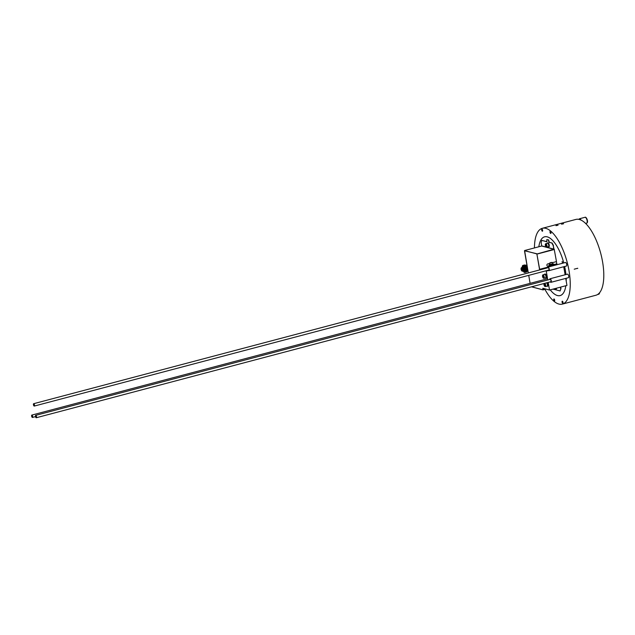 <?xml version="1.0" encoding="UTF-8"?>
<svg xmlns="http://www.w3.org/2000/svg" width="635" height="635" viewBox="0 0 635 635"><rect width="100%" height="100%" fill="white"/><g stroke="black" fill="none" stroke-linecap="round" stroke-linejoin="round"><path stroke-width="0.95" d="M33.449 404.741A1.222 0.476 75.2 0 1 33.655 403.701A1.222 0.476 75.2 0 1 34.433 404.765A1.222 0.476 75.2 0 1 34.282 406.067A1.222 0.476 75.2 0 1 33.449 404.741M34.361 404.987L33.742 404.003L33.584 404.781L34.203 405.765L34.361 404.987M35.465 416.409A1.222 0.476 75.2 0 1 35.671 415.361A1.222 0.476 75.2 0 1 36.449 416.425A1.222 0.476 75.2 0 1 36.298 417.735A1.222 0.476 75.2 0 1 35.465 416.409M36.378 416.655L35.75 415.663L36.219 417.433L36.378 416.655M32.663 416.393A1.222 0.476 75.2 0 1 32.456 417.441A1.222 0.476 75.2 0 1 31.679 416.377A1.222 0.476 75.2 0 1 31.829 415.076A1.222 0.476 75.2 0 1 32.663 416.393M31.75 416.147L32.385 417.155L32.544 416.362L31.909 415.353L31.75 416.147M554.133 249.428L536.734 254.048L553.776 249.245L553.244 245.626L554.085 249.46L536.996 253.984M545.981 289.1L542.973 289.885L542.798 288.25L549.521 290.044L566.96 285.433L566.214 281.13A30.401 11.898 -104.8 0 0 566.198 278.289A30.385 11.89 -104.8 0 1 566.206 281.083L565.745 278.408M560.721 288.957L560.118 290.965L560.721 288.957L560.411 287.163M560.673 287.099L560.983 288.893M546.791 239.57L548.632 239.927L546.791 239.57L546.933 241.776L541.766 240.395L546.91 241.633M548.632 239.927L549.275 242.26L552.109 243.022L553.498 245.562M562.451 263.279L562.118 261.453L562.729 263.207M552.466 262.66L556.474 261.604L554.252 249.46M556.355 261.636L556.863 263.874L553.903 264.652M557.006 264.716L556.863 263.874M565.118 274.772L563.729 266.74M565.928 274.558A30.385 11.89 -104.8 0 0 564.642 266.502A30.401 11.898 -104.8 0 1 565.936 274.55M563.777 262.93A30.385 11.89 -104.8 0 0 544.584 236.831A30.385 11.89 -104.8 0 0 538.829 246.769A30.401 11.898 -104.8 0 1 544.576 236.807L544.997 236.72M550.259 289.854A30.385 11.89 -104.8 0 0 560.11 295.577A30.385 11.89 -104.8 0 0 565.848 285.726A30.401 11.898 -104.8 0 1 560.118 295.6L560.522 295.465M553.069 263.914A2.453 0.492 170.2 0 1 553.585 263.969A2.453 0.492 170.2 0 1 553.815 264.128A2.453 0.492 170.2 0 1 551.482 265.033A2.453 0.492 170.2 0 1 548.989 264.962A2.453 0.492 170.2 0 1 549.616 264.509M553.149 263.993L549.791 264.978L549.569 264.612L552.672 263.835M542.933 288.282L543.044 289.663M543.171 289.655L545.632 289.004M521.502 268.327A1.222 0.476 75.2 0 1 522.2 269.518A1.222 0.476 75.2 0 1 522.018 270.693A1.222 0.476 75.2 0 1 521.248 269.629A1.222 0.476 75.2 0 1 521.391 268.327A1.222 0.476 75.2 0 1 521.502 268.327M545.441 244.094A1.794 0.699 75.2 0 1 545.489 243.959A1.794 0.699 75.2 0 1 545.735 243.721A1.794 0.699 75.2 0 1 545.894 243.721A1.794 0.699 75.2 0 1 546.918 245.467A1.794 0.699 75.2 0 1 546.648 247.19A1.794 0.699 75.2 0 1 546.386 247.142A1.794 0.699 75.2 0 1 546.322 247.102A1.794 0.699 75.2 0 1 546.211 247.007M545.735 243.721L547.497 243.253A1.794 0.699 75.2 0 1 548.632 244.808A1.794 0.699 75.2 0 1 548.41 246.721A1.794 0.699 75.2 0 1 548.354 246.729L548.394 246.975A2.048 0.802 -104.8 0 0 548.473 246.967A2.048 0.802 -104.8 0 0 548.727 244.785A2.048 0.802 -104.8 0 0 547.433 243.007A2.048 0.802 -104.8 0 0 547.124 243.356M545.735 243.983A1.58 0.619 75.2 0 1 546.695 245.848A1.58 0.619 75.2 0 1 546.108 246.951A1.58 0.619 75.2 0 1 545.401 245.658A1.58 0.619 75.2 0 1 545.378 244.189A1.58 0.619 75.2 0 1 545.735 243.983M545.544 245.38L545.624 244.554L546.076 244.673L546.378 246.451L545.544 245.38L546.275 245.189M545.925 246.332L546.402 246.205M554.276 288.79A1.794 0.699 75.2 0 1 553.942 289.385A1.794 0.699 75.2 0 1 553.672 289.338A1.794 0.699 75.2 0 1 553.609 289.298A1.794 0.699 75.2 0 1 553.498 289.203M556.038 288.322A1.794 0.699 75.2 0 1 555.696 288.917A1.794 0.699 75.2 0 1 555.641 288.925L555.688 289.171A2.048 0.802 -104.8 0 0 555.768 289.163A2.048 0.802 -104.8 0 0 556.173 288.29M553.958 288.869A1.58 0.619 75.2 0 1 553.403 289.147A1.58 0.619 75.2 0 1 553.283 289.052M556.609 288.171A2.048 0.802 75.2 0 1 556.204 289.052A2.048 0.802 75.2 0 1 556.125 289.06L555.839 289.131M547.433 243.007L547.862 242.895A2.048 0.802 75.2 0 1 549.164 244.665A2.048 0.802 75.2 0 1 548.91 246.856A2.048 0.802 75.2 0 1 548.831 246.864L548.553 246.936M524.629 250.714L528.312 272.939L524.478 250.769L536.765 253.738M547.926 267.129L539.528 269.327L540.742 269.653M539.528 269.327L536.9 254.095L539.655 269.311M541.766 240.395L541.163 242.395L541.695 246.015L524.693 250.507M554.077 289.346L560.118 290.965M552.109 243.022L549.013 242.332L548.37 239.998M553.244 245.626L551.847 243.094M554.379 249.491L537.027 254.079M545.513 270.923L546.251 271.121L547.783 279.987M548.203 282.408L549.521 290.044M547.179 282.678A2.048 0.802 75.2 0 1 547.949 284.805A2.048 0.802 75.2 0 1 547.561 286.25A2.048 0.802 75.2 0 1 547.481 286.266L547.203 286.337M542.663 275.225A1.794 0.699 75.2 0 1 542.711 275.09A1.794 0.699 75.2 0 1 542.957 274.852L544.711 274.383A1.794 0.699 75.2 0 1 545.854 275.939A1.794 0.699 75.2 0 1 545.632 277.852A1.794 0.699 75.2 0 1 545.576 277.86L545.616 278.114A2.048 0.802 -104.8 0 0 545.695 278.098A2.048 0.802 -104.8 0 0 545.949 275.915A2.048 0.802 -104.8 0 0 544.647 274.137L545.084 274.026A2.048 0.802 75.2 0 1 546.386 275.796A2.048 0.802 75.2 0 1 546.132 277.987A2.048 0.802 75.2 0 1 546.052 277.995L545.775 278.066M549.148 265.914L548.14 266.176A1.175 1.056 -75 0 1 546.886 265.049A1.175 1.056 -75 0 1 547.751 263.906L549.807 263.366M547.584 266.16A1.175 1.056 105 0 0 548.021 266.144L549.14 265.851M553.895 264.589L556.736 263.842M524.073 265.144L524.708 264.978A3.619 1.413 75.2 0 1 525.026 264.978A3.619 1.413 75.2 0 1 527.09 268.494A3.619 1.413 75.2 0 1 526.558 271.97L525.923 272.137M523.867 270.494A1.691 0.659 75.2 0 0 523.891 270.423A1.691 0.659 75.2 0 0 523.153 267.637A1.691 0.659 75.2 0 0 523.097 267.589A1.913 0.746 75.2 0 1 523.399 267.089A1.913 0.746 75.2 0 1 523.565 267.089A1.913 0.746 75.2 0 1 524.661 268.946A1.913 0.746 75.2 0 1 524.375 270.78A1.913 0.746 75.2 0 1 523.851 270.534M523.145 267.629L523.518 267.533A1.453 0.571 75.2 0 1 523.645 267.533A1.453 0.571 75.2 0 1 524.47 268.946A1.453 0.571 75.2 0 1 524.256 270.335L523.843 270.581A1.857 0.722 75.2 0 1 523.232 270.875M522.359 267.573A1.857 0.722 75.2 0 1 522.764 267.359A1.857 0.722 75.2 0 1 523.034 267.526A1.857 0.722 75.2 0 1 523.843 270.581M522.637 267.827A1.476 0.579 75.2 0 1 522.764 267.922A1.476 0.579 75.2 0 1 523.415 270.367A1.476 0.579 75.2 0 1 523.343 270.51M521.819 267.716A1.857 0.722 75.2 0 1 522.216 267.502A1.857 0.722 75.2 0 1 522.486 267.668A1.857 0.722 75.2 0 1 523.296 270.724A1.857 0.722 75.2 0 1 522.692 271.018M522.089 267.97A1.476 0.579 75.2 0 1 522.224 268.065A1.476 0.579 75.2 0 1 522.867 270.51A1.476 0.579 75.2 0 1 522.795 270.653M521.16 268.216A1.857 0.722 75.2 0 1 521.208 268.002A1.857 0.722 75.2 0 1 521.668 267.645A1.857 0.722 75.2 0 1 521.938 267.811A1.857 0.722 75.2 0 1 522.748 270.867A1.857 0.722 75.2 0 1 522.018 271.066A1.857 0.722 75.2 0 1 521.867 270.899M521.462 268.081A1.476 0.579 75.2 0 1 522.367 269.907A1.476 0.579 75.2 0 1 521.74 270.804A1.476 0.579 75.2 0 1 521.097 268.367A1.476 0.579 75.2 0 1 521.462 268.081M522.216 267.502A3.667 1.437 75.2 0 1 522.946 265.382L523.819 265.152A3.667 1.437 75.2 0 1 524.145 265.16A3.667 1.437 75.2 0 1 526.24 268.724A3.667 1.437 75.2 0 1 525.701 272.248L524.827 272.478A3.667 1.437 75.2 0 1 523.145 271.002M522.946 265.382A3.667 1.437 75.2 0 1 523.272 265.39A3.667 1.437 75.2 0 1 525.367 268.962A3.667 1.437 75.2 0 1 524.827 272.478M522.391 267.518A3.278 1.286 75.2 0 1 523.049 265.763A3.278 1.286 75.2 0 1 523.343 265.771A3.278 1.286 75.2 0 1 525.208 268.954A3.278 1.286 75.2 0 1 524.724 272.105A3.278 1.286 75.2 0 1 523.288 270.899M563.785 262.922A30.401 11.898 -104.8 0 0 544.576 236.807M550.243 289.854A30.401 11.898 -104.8 0 0 557.419 295.553A30.401 11.898 -104.8 0 0 560.118 295.6M574.223 269.184L577.715 268.264A39.203 15.343 75.2 0 1 577.731 268.351A39.203 15.343 75.2 0 1 577.747 268.446M534.448 247.928A39.203 15.343 75.2 0 1 542.33 228.298A39.203 15.343 75.2 0 1 567.182 262.287A39.203 15.343 75.2 0 1 562.364 304.109A39.203 15.343 75.2 0 1 559.054 304.094A39.203 15.343 75.2 0 1 544.949 289.369M550.013 232.267A1.095 0.429 75.2 0 1 550.196 231.33A1.095 0.429 75.2 0 1 550.894 232.275A1.095 0.429 75.2 0 1 550.759 233.45A1.095 0.429 75.2 0 1 550.664 233.45A1.095 0.429 75.2 0 1 550.013 232.267M541.679 230.037A1.095 0.429 75.2 0 1 541.869 229.1A1.095 0.429 75.2 0 1 542.568 230.053A1.095 0.429 75.2 0 1 542.433 231.219A1.095 0.429 75.2 0 1 542.33 231.219A1.095 0.429 75.2 0 1 541.679 230.037M553.752 299.895A1.095 0.429 75.2 0 1 553.934 298.958A1.095 0.429 75.2 0 1 554.633 299.91A1.095 0.429 75.2 0 1 554.498 301.077A1.095 0.429 75.2 0 1 554.395 301.077A1.095 0.429 75.2 0 1 553.752 299.895M562.078 302.125A1.095 0.429 75.2 0 1 562.269 301.188A1.095 0.429 75.2 0 1 562.959 302.141A1.095 0.429 75.2 0 1 562.824 303.308A1.095 0.429 75.2 0 1 562.729 303.308A1.095 0.429 75.2 0 1 562.078 302.125M565.301 262.525A1.873 0.73 75.2 0 1 565.428 262.453A1.873 0.73 75.2 0 1 566.611 264.081A1.873 0.73 75.2 0 1 566.38 266.073A1.873 0.73 75.2 0 1 566.237 266.081M567.317 274.193A1.873 0.73 75.2 0 1 567.436 274.122A1.873 0.73 75.2 0 1 568.627 275.741A1.873 0.73 75.2 0 1 568.396 277.741A1.873 0.73 75.2 0 1 568.254 277.741M555.982 225.671L558.038 225.227L555.982 225.671M561.562 224.195L563.618 223.75L561.562 224.195M562.364 304.109L595.924 295.235A39.203 15.343 -104.8 0 0 601.789 257.794A39.203 15.343 -104.8 0 0 579.533 219.535A39.203 15.343 -104.8 0 0 579.199 219.448A39.203 15.343 -104.8 0 0 575.881 219.432L542.33 228.298M542.957 274.852A1.794 0.699 75.2 0 1 543.115 274.852A1.794 0.699 75.2 0 1 544.139 276.598A1.794 0.699 75.2 0 1 543.87 278.32A1.794 0.699 75.2 0 1 543.608 278.273A1.794 0.699 75.2 0 1 543.536 278.233A1.794 0.699 75.2 0 1 543.433 278.138M542.957 275.114A1.58 0.619 75.2 0 1 543.917 276.979A1.58 0.619 75.2 0 1 543.33 278.082A1.58 0.619 75.2 0 1 542.623 276.796A1.58 0.619 75.2 0 1 542.6 275.32A1.58 0.619 75.2 0 1 542.957 275.114M542.766 276.519L542.838 275.685L543.29 275.804L543.6 277.582L542.766 276.519L543.496 276.32M543.147 277.463L543.623 277.336M546.584 282.837A1.794 0.699 75.2 0 1 547.386 284.71A1.794 0.699 75.2 0 1 547.06 286.123A1.794 0.699 75.2 0 1 547.005 286.131L547.045 286.377A2.048 0.802 -104.8 0 0 547.124 286.369A2.048 0.802 -104.8 0 0 547.513 284.917A2.048 0.802 -104.8 0 0 546.743 282.797M544.822 283.305A1.794 0.699 75.2 0 1 545.624 285.178A1.794 0.699 75.2 0 1 545.298 286.591A1.794 0.699 75.2 0 1 545.028 286.544A1.794 0.699 75.2 0 1 544.965 286.496A1.794 0.699 75.2 0 1 544.862 286.409M544.441 283.401A1.58 0.619 75.2 0 1 545.354 285.313A1.58 0.619 75.2 0 1 544.759 286.353A1.58 0.619 75.2 0 1 544.052 285.059A1.58 0.619 75.2 0 1 544.028 283.591A1.58 0.619 75.2 0 1 544.084 283.496L544.028 283.591M544.195 284.782L544.266 283.956L544.719 284.075L545.028 285.853L544.195 284.782L544.925 284.591M544.576 285.734L545.052 285.607M548.537 270.518L546.251 271.121M553.887 264.843A2.453 0.492 170.2 0 1 553.95 264.922A2.453 0.492 170.2 0 1 552.577 265.62A2.453 0.492 170.2 0 1 549.124 265.763A2.453 0.492 170.2 0 1 549.156 265.66M548.989 264.962L549.092 265.573A2.453 0.492 -9.8 0 0 549.323 265.732A2.453 0.492 -9.8 0 0 552.077 265.541A2.453 0.492 -9.8 0 0 553.918 264.739L553.815 264.128M548.037 267.724A1.262 0.492 75.2 0 1 548.14 267.66A1.262 0.492 75.2 0 1 548.997 269.018A1.262 0.492 75.2 0 1 548.783 270.097A1.262 0.492 75.2 0 1 548.664 270.089M547.632 267.827A1.841 0.722 75.2 0 1 547.989 267.097A1.841 0.722 75.2 0 1 549.156 268.692A1.841 0.722 75.2 0 1 548.934 270.653A1.841 0.722 75.2 0 1 548.767 270.653A1.841 0.722 75.2 0 1 548.259 270.2M550.053 279.384A1.262 0.492 75.2 0 1 550.156 279.321A1.262 0.492 75.2 0 1 551.013 280.686A1.262 0.492 75.2 0 1 550.799 281.757A1.262 0.492 75.2 0 1 550.68 281.757M549.648 279.495A1.841 0.722 75.2 0 1 550.005 278.765A1.841 0.722 75.2 0 1 551.172 280.36A1.841 0.722 75.2 0 1 550.95 282.321A1.841 0.722 75.2 0 1 550.783 282.313A1.841 0.722 75.2 0 1 550.275 281.861M552.664 264.009L550.021 264.477M551.109 264.62L550.696 264.652M549.966 264.303L549.569 264.612M551.617 262.699L550.751 262.882M550.704 262.572L551.569 262.445M552.14 262.39L549.918 262.827L552.14 262.39M552.331 262.525L549.918 262.906M552.148 264.398L551.72 264.509M521.946 269.55L521.414 269.589L522.168 269.391L521.867 268.661M522.065 269.764L521.835 270.264L522.065 269.764L521.835 270.264L521.414 269.589M521.51 268.748L521.351 269.256L521.891 269.208M528.733 275.36L530.114 283.353L528.725 275.36M553.776 249.245L541.695 246.015M541.766 245.896L546.362 247.126M546.616 247.198L553.847 249.126M542.933 289.862L531.543 286.814L542.973 289.885M531.622 286.79L542.909 289.814M536.702 253.857L524.621 250.627M525.304 271.248A2.786 1.087 75.2 0 1 524.74 270.685M523.764 266.986A2.786 1.087 75.2 0 1 523.978 266.216M523.431 265.803A3.278 1.286 -104.8 0 0 523.089 267.462M523.923 270.605A3.278 1.286 -104.8 0 0 525.042 271.883M525.359 270.931A2.405 0.937 75.2 0 1 524.962 270.629M523.986 266.93A2.405 0.937 75.2 0 1 524.177 266.47M523.399 267.089L524.129 266.883A1.913 0.746 75.2 0 1 524.264 266.906A1.913 0.746 75.2 0 1 524.55 267.073M599.678 292.616A2.477 0.968 75.2 0 1 599.376 293.386M599.765 292.505L598.829 294.188A3.064 1.199 -104.8 0 0 599.44 292.91M585.01 217.297C585.764 216.852 586.573 217.908 587.423 220.448C587.732 221.972 587.446 222.901 586.573 223.226A3.064 1.199 -104.8 0 0 587.097 220.615A3.064 1.199 -104.8 0 0 585.01 217.297L579.517 218.75A3.064 1.199 75.2 0 1 579.588 218.734A3.064 1.199 75.2 0 1 580.969 220.075M585.899 217.734A2.477 0.968 75.2 0 1 587.367 220.409M548.259 267.66L33.655 403.701M548.886 270.034L34.282 406.067M550.275 279.329L35.671 415.361M550.902 281.694L36.298 417.735M547.568 278.733L31.829 415.076M35.512 416.631L32.456 417.441M546.648 247.19L548.41 246.721M553.942 289.385L555.696 288.917M556.204 289.052L555.768 289.163M548.91 246.856L548.473 246.967M526.931 264.97L525.582 265.319M527.971 271.018L527.145 271.232M524.375 270.78L525.074 270.597M598.829 294.188L597.591 294.513M586.573 223.226L585.645 223.472M578.81 219.361L579.517 218.75M546.132 277.987L545.695 278.098M543.87 278.32L545.632 277.852M547.561 286.25L547.124 286.369M545.298 286.591L547.06 286.123M549.124 265.763L549.299 266.756M553.95 264.922L554.053 265.501M548.934 270.653L566.507 266.009M547.989 267.097L565.571 262.453M550.95 282.321L568.523 277.67M550.005 278.765L567.587 274.122M549.751 263.08L550.005 264.533M552.458 262.612L552.712 264.065"/></g></svg>
